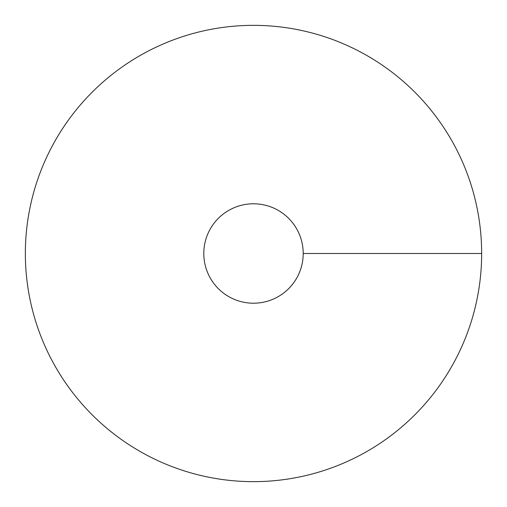 <?xml version="1.0" encoding="UTF-8"?>
<svg xmlns="http://www.w3.org/2000/svg" width="507" height="507" viewBox="0 0 507 507"><rect width="100%" height="100%" fill="white"/><g stroke="black" fill="none" stroke-linecap="round" stroke-linejoin="round"><path stroke-width="0.76" d="M253.5 481.65A228.15 228.15 0 0 0 451.084 139.425A228.15 228.15 0 0 0 55.916 139.425A228.15 228.15 0 0 0 253.5 481.65M253.5 303.211A49.711 49.711 0 0 0 296.551 228.644A49.711 49.711 0 0 0 210.449 228.644A49.711 49.711 0 0 0 253.5 303.211M481.65 253.5L303.211 253.5"/></g></svg>
